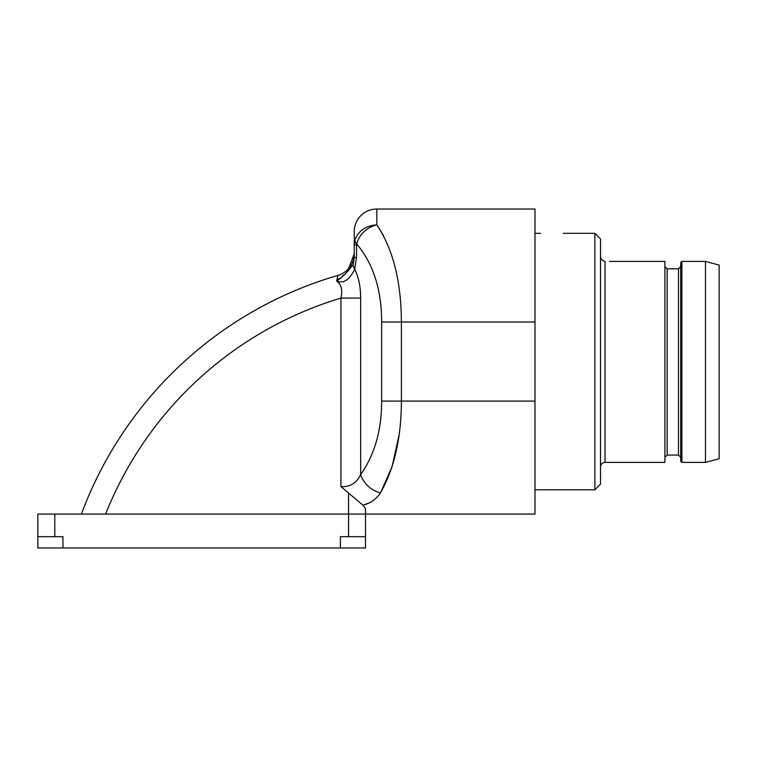 <?xml version="1.0" encoding="UTF-8"?>
<svg xmlns="http://www.w3.org/2000/svg" width="757" height="757" viewBox="0 0 757 757"><rect width="100%" height="100%" fill="white"/><g stroke="black" fill="none" stroke-linecap="round" stroke-linejoin="round"><path stroke-width="1.14" d="M81.396 514.079A389.798 389.798 0 0 1 337.934 275.397L336.647 281.027C341.729 277.885 347.245 272.397 353.216 264.562L354.219 257.55L354.219 244.975L354.919 239.988C358.364 230.8 365.659 225.747 376.816 224.838L383.648 235.796M399.09 434.991L392.012 466.88L380.43 492.958C394.293 468.611 401.286 437.991 401.399 401.096L534.981 401.096L534.981 514.079L54.797 514.079L54.797 536.675L37.85 536.675L37.85 547.973L62.954 547.973L62.954 536.675L54.797 536.675M534.981 401.096L534.981 322.009L401.399 322.009C401.21 281.443 393.015 249.053 376.816 224.838L376.816 209.027L534.981 209.027L534.981 322.009M336.657 281.008L336.647 281.027C341.35 284.462 342.77 290.149 340.924 298.078L340.924 486.581L362.991 505.203L368.479 503.168M37.85 536.675L37.85 514.079L54.797 514.079M340.924 486.581C349.933 487.234 356.519 483.24 360.673 474.582A22.596 16.749 37.8 0 0 380.43 492.958C376.115 499.279 370.305 503.367 362.991 505.203L365.508 508.515L365.508 547.973L62.954 547.973M340.404 547.973L340.404 536.675L348.561 536.675L348.561 493.242M365.508 536.675L348.561 536.675M337.934 275.397A22.596 22.596 0 0 0 348.684 268.517A22.596 22.596 0 0 1 337.934 275.397A22.596 22.596 -0 0 0 354.219 253.699A22.596 22.596 0 0 1 354.219 253.784A22.596 22.596 0 0 0 354.219 253.699M353.216 264.562A18.073 9.538 20.2 0 0 354.683 269.293L356.49 257.55L356.632 243.82C359.764 233.941 366.492 227.611 376.816 224.838C365.659 225.747 358.364 230.8 354.919 239.988A18.073 8.053 16 0 0 356.632 243.82C373.315 263.805 381.651 289.874 381.651 322.009L401.399 322.009L401.399 401.096L381.651 401.096L381.651 322.009M354.219 231.623A22.596 22.596 0 0 1 376.816 209.027A22.596 22.596 0 0 0 354.219 231.623L354.219 257.55L356.49 257.55M337.934 279.598L339.401 278.235M342.032 276.267L344.813 274.356M105.602 514.079A367.202 367.202 0 0 1 340.915 298.078L360.673 298.078C360.578 286.42 358.581 276.825 354.683 269.293C349.384 279.976 343.366 283.884 336.647 281.027M594.87 489.788L600.519 484.139L600.519 238.966L594.87 233.317L594.87 489.788L534.981 489.788M594.87 233.317L563.227 233.317M540.63 233.317L534.981 233.317M719.15 265.101L719.15 458.733L705.477 462.395L705.477 261.411L719.15 265.101L705.477 261.411L681.868 261.411L680.732 262.547L681.868 261.411L681.868 462.395L705.477 462.395M680.732 266.54L678.471 268.811L667.172 268.811L664.92 266.54M609.555 261.411L664.92 261.411L664.92 462.395L605.032 462.395C602.317 462.631 600.812 464.145 600.519 466.908M605.032 462.395L605.032 261.279C602.477 261.023 600.963 259.348 600.519 256.235M681.868 462.395L680.732 461.259L680.732 262.547M354.219 244.975L356.49 244.975M360.673 298.078L360.673 474.582C374.696 454.56 381.679 430.061 381.651 401.096M667.172 268.811L667.172 455.052L664.92 457.304M667.172 455.052L678.471 455.052L678.471 268.811M354.219 257.125L354.219 253.737L348.655 268.536L354.219 253.737M678.471 455.052L680.732 457.304"/></g></svg>
